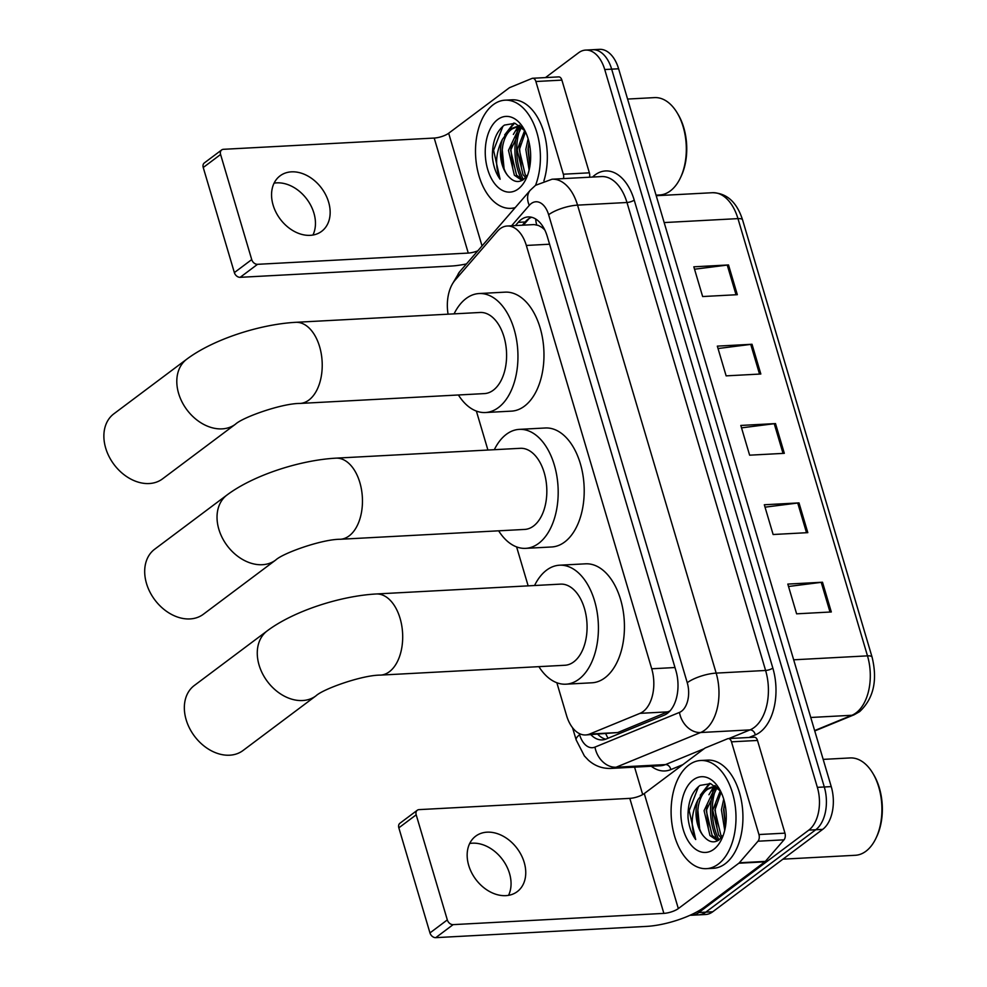 <?xml version="1.0" encoding="UTF-8"?>
<svg xmlns="http://www.w3.org/2000/svg" width="987" height="987" viewBox="0 0 987 987"><rect width="100%" height="100%" fill="white"/><g stroke="black" fill="none" stroke-linecap="round" stroke-linejoin="round"><path stroke-width="1.48" d="M556.853 682.745L566.55 715.513A32.497 19.419 -93.1 0 0 585.649 734.957L617.763 732.551L670.025 710.899M585.649 734.957A32.497 19.419 -93.1 0 0 589.584 734.057L640.02 713.342A32.497 19.419 -93.1 0 0 643.166 711.528A32.497 19.419 -93.1 0 0 651.716 668.779L526.33 245.455A32.497 19.419 -93.1 0 0 507.232 226.011A32.497 19.419 -93.1 0 0 497.275 231.427L455.118 280.111A32.497 19.419 -93.1 0 0 448.073 314.187M543.64 227.726A10.832 6.477 -93.1 0 0 541.629 227.244L538.458 225.468L534.078 224.58L507.232 226.011M541.629 227.244A32.497 19.419 86.9 0 1 544.886 230.107M476.376 411.085L487.911 450.035M516.608 546.921L528.156 585.871M590.868 734.673A32.497 19.419 -93.1 0 0 602.255 739.905A32.497 19.419 -93.1 0 0 606.178 739.004L664.189 715.18A32.497 19.419 -93.1 0 0 667.335 713.379A32.497 19.419 -93.1 0 0 675.898 670.617L547.254 236.362A32.497 19.419 -93.1 0 0 528.168 216.93A32.497 19.419 -93.1 0 0 518.212 222.346L515.411 225.579M521.555 179.474A43.329 25.896 86.9 0 1 517.509 131.567A43.329 25.896 86.9 0 0 521.555 179.474M518.422 128.754A43.329 25.896 86.9 0 1 519.15 126.842A43.329 25.896 86.9 0 0 518.422 128.754M519.273 126.546A43.329 25.896 86.9 0 1 519.693 125.559A43.329 25.896 86.9 0 0 519.273 126.546M717.154 839.789A43.329 25.896 86.9 0 1 713.095 791.895A43.329 25.896 86.9 0 0 717.154 839.789M714.02 789.082A43.329 25.896 86.9 0 1 714.748 787.17A43.329 25.896 86.9 0 0 714.02 789.082M714.872 786.873A43.329 25.896 86.9 0 1 715.291 785.886A43.329 25.896 86.9 0 0 714.872 786.873M545.478 77.591L578.555 52.792A32.497 19.419 86.9 0 1 585.636 50.09A32.497 19.419 86.9 0 1 604.735 69.534L817.359 787.355A32.497 19.419 86.9 0 1 808.809 830.116L698.845 912.519A32.497 19.419 86.9 0 1 691.776 915.233A32.497 19.419 86.9 0 1 690.197 915.208M642.697 794.584L634.579 767.158M585.636 50.09L599.516 49.35A32.497 19.419 86.9 0 1 618.615 68.782L831.239 786.614A32.497 19.419 86.9 0 1 822.689 829.376L712.725 911.778L705.791 912.148A32.497 19.419 86.9 0 1 698.71 914.863A32.497 19.419 86.9 0 0 705.791 912.148L815.755 829.746L705.791 912.148L698.845 912.519M831.239 786.614L824.305 786.984A32.497 19.419 86.9 0 1 815.755 829.746A32.497 19.419 86.9 0 0 824.305 786.984L611.669 69.152L824.305 786.984L817.359 787.355M592.57 49.72A32.497 19.419 86.9 0 1 611.669 69.152A32.497 19.419 86.9 0 0 592.57 49.72M522.345 225.209L525.146 221.976A32.497 19.419 86.9 0 1 531.66 217.263M605.697 739.189A32.497 19.419 86.9 0 1 597.801 734.303M520.001 129.1A43.329 25.896 -93.1 0 0 523.406 179.597L527.65 174.958M715.6 789.415A43.329 25.896 -93.1 0 0 719.005 839.925L723.249 835.286M694.54 269.217L727.246 265.071A8.661 2.579 -16.5 0 1 728.517 264.948L693.824 266.811L702.645 296.544L737.326 294.694L728.517 264.948M718.042 348.534L750.737 344.389A8.661 2.579 -16.5 0 1 752.02 344.266L717.327 346.129L726.136 375.862L760.829 374.011L752.02 344.266M788.527 586.488L821.221 582.342A8.661 2.579 -16.5 0 1 822.504 582.231L787.811 584.082L796.62 613.828L831.313 611.965L822.504 582.231M765.024 507.17L797.73 503.025A8.661 2.579 -16.5 0 1 799.001 502.901L764.32 504.764L773.129 534.51L807.81 532.647L799.001 502.901M741.533 427.852L774.24 423.707A8.661 2.579 -16.5 0 1 775.511 423.583L740.818 425.446L749.626 455.18L784.32 453.329L775.511 423.583M712.725 911.778A32.497 19.419 86.9 0 1 705.643 914.493L691.776 915.233M469.676 843.49A34.656 25.798 -126.8 0 1 509.514 873.433A34.656 25.798 -126.8 0 1 508.539 895.332M468.702 865.389A34.656 25.798 53.2 0 0 517.237 891.643A34.656 25.798 53.2 0 0 524.208 862.428A34.656 25.798 53.2 0 0 475.672 836.174A34.656 25.798 53.2 0 0 468.702 865.389M731.478 741.829A5.416 3.232 -93.1 0 0 728.295 738.597L754.315 737.203A5.416 3.232 86.9 0 1 757.498 740.447L731.478 741.829L758.941 834.533L784.961 833.151A5.416 3.232 86.9 0 1 784.011 839.826L765.344 861.392A5.416 3.232 86.9 0 1 764.863 861.836L704.348 907.189A43.329 12.905 -16.5 0 1 646.51 926.398L435.76 937.65A5.416 4.034 -126.8 0 1 429.962 932.925L447.321 919.909A5.416 4.034 53.2 0 0 453.132 924.634L663.869 913.382A10.832 3.22 163.5 0 0 678.328 908.583L738.844 863.23A5.416 3.232 -93.1 0 0 739.325 862.774L757.991 841.208A5.416 3.232 -93.1 0 0 758.941 834.533M757.498 740.447L784.961 833.151M728.295 738.597A5.416 3.232 -93.1 0 0 727.641 738.745L705.298 747.924A5.416 3.232 -93.1 0 0 704.78 748.22L644.264 793.573A10.832 3.22 163.5 0 1 629.805 798.372L419.056 809.624A5.416 4.034 53.2 0 0 417.279 810.253A5.416 4.034 53.2 0 0 416.193 814.818L398.834 827.834L429.962 932.925M398.834 827.834A5.416 4.034 -126.8 0 1 399.92 823.257L417.279 810.253M416.193 814.818L447.321 919.909M823.17 759.385L850.115 757.942A48.745 29.129 86.9 0 1 872.668 773.006L873.507 774.413A46.574 27.833 86.9 0 1 876.826 836.421L876.123 837.901A48.745 29.129 86.9 0 1 865.932 851.238A48.745 29.129 86.9 0 1 855.31 855.285L782.95 859.159M872.668 773.006A48.745 29.129 86.9 0 1 876.123 837.901M688.864 765.011A54.162 32.361 86.9 0 1 700.659 760.496A54.162 32.361 86.9 0 1 734.735 802.665A54.162 32.361 86.9 0 1 718.228 864.156A54.162 32.361 86.9 0 1 706.433 868.659A54.162 32.361 86.9 0 1 672.357 826.501A54.162 32.361 86.9 0 1 688.864 765.011M700.659 760.496L707.593 760.126A54.162 32.361 86.9 0 1 741.681 802.283A54.162 32.361 86.9 0 1 725.174 863.785A54.162 32.361 86.9 0 1 713.379 868.289L706.433 868.659M720.559 791.13L710.64 783.641L700.054 785.405C691.714 791.796 687.705 802.542 688.038 817.655C688.938 826.464 691.492 833.768 695.699 839.542C690.382 826.551 691.159 813.239 698.043 799.643A27.081 16.187 86.9 0 0 704.471 837.099C709.184 842.256 714.02 843.194 719.005 839.925M713.823 849.289A37.913 22.652 86.9 0 1 683.288 829.759A37.913 22.652 86.9 0 1 693.269 779.878A37.913 22.652 86.9 0 1 719.067 788.44A37.913 22.652 86.9 0 1 721.756 838.913A37.913 22.652 86.9 0 1 713.823 849.289M717.623 788.033L716.537 788.712L706.236 810.574L712.133 835.434L718.425 840.307M716.5 787.614L714.378 788.823L704.076 810.685L709.974 835.545L717.623 840.764M721.102 792.265L714.909 810.105L720.806 834.965L722.287 836.68M720.288 790.772L712.737 810.228L718.635 835.088L721.287 837.877M724.705 802.813L723.582 809.648L725.47 826.612M723.718 799.112L721.411 809.759L724.717 830.301M716.772 787.021L712.12 787.009L705.705 789.292L698.043 799.643M713.206 786.997L707.876 789.168C695.366 796.645 694.182 827.032 704.471 837.099M718.092 788.243L712.12 787.009M714.859 785.59L713.663 786.923M713.576 787.021L708.937 794.757M709.419 783.37L700.264 795.226M724.483 803.702L723.866 808.785L725.482 826.538M715.809 804.171L715.193 809.254L716.969 827.599M715.489 786.022L714.736 786.873M714.526 787.132L711.923 790.92M707.136 804.627L706.532 809.722L708.296 828.068M710.184 783.53L703.25 791.377M698.463 805.096L697.858 810.179L699.623 828.525M698.512 786.553L689.185 810.648L695.699 839.542M154.663 549.228A40.615 30.239 53.2 0 0 146.495 583.465A40.615 30.239 53.2 0 0 203.384 614.235L275.718 560.024A40.615 30.239 -126.8 0 1 218.843 529.254A40.615 30.239 -126.8 0 1 226.998 495.005L154.663 549.228M275.718 560.024C283.158 552.967 322.305 539.161 340.281 539.272L524.665 529.427A40.615 24.28 -93.1 0 0 533.511 526.046A40.615 24.28 -93.1 0 0 545.885 479.929A40.615 24.28 -93.1 0 0 520.334 448.308L335.95 458.153C299.838 460.164 253.363 475.228 226.998 495.005M494.327 449.69A59.578 35.606 86.9 0 1 506.343 434.329A59.578 35.606 86.9 0 1 519.322 429.37A59.578 35.606 86.9 0 1 556.804 475.746A59.578 35.606 86.9 0 1 538.643 543.393A59.578 35.606 86.9 0 1 525.676 548.353A59.578 35.606 86.9 0 1 498.657 530.821M519.322 429.37L545.33 427.988A59.578 35.606 86.9 0 1 582.823 474.365A59.578 35.606 86.9 0 1 564.663 542.011A59.578 35.606 86.9 0 1 551.684 546.971L525.676 548.353M194.316 685.496A40.615 30.239 53.2 0 0 186.148 719.733A40.615 30.239 53.2 0 0 243.036 750.502L315.951 695.847A40.615 30.239 -126.8 0 1 259.075 665.078A40.615 30.239 -126.8 0 1 267.243 630.841L194.316 685.496M315.951 695.847C323.391 688.803 362.537 674.985 380.526 675.108L564.897 665.263A40.615 24.28 -93.1 0 0 573.743 661.882A40.615 24.28 -93.1 0 0 586.13 615.752A40.615 24.28 -93.1 0 0 560.567 584.131L376.195 593.977C340.071 596 293.608 611.064 267.243 630.841M534.559 585.525A59.578 35.606 86.9 0 1 546.576 570.165A59.578 35.606 86.9 0 1 559.555 565.206A59.578 35.606 86.9 0 1 597.036 611.582A59.578 35.606 86.9 0 1 578.888 679.229A59.578 35.606 86.9 0 1 565.909 684.188A59.578 35.606 86.9 0 1 538.89 666.644M559.555 565.206L585.575 563.824A59.578 35.606 86.9 0 1 623.056 610.2A59.578 35.606 86.9 0 1 604.895 677.835A59.578 35.606 86.9 0 1 591.929 682.794L565.909 684.188M113.85 413.824A40.615 30.239 53.2 0 0 105.683 448.073A40.615 30.239 53.2 0 0 162.571 478.843L235.486 424.188A40.615 30.239 -126.8 0 1 178.61 393.418A40.615 30.239 -126.8 0 1 186.765 359.182L113.85 413.824M235.486 424.188C242.913 417.143 282.06 403.325 300.048 403.436L484.432 393.591A40.615 24.28 -93.1 0 0 493.278 390.21A40.615 24.28 -93.1 0 0 505.652 344.093A40.615 24.28 -93.1 0 0 480.089 312.472L295.718 322.317C259.606 324.328 213.13 339.392 186.765 359.182M454.082 313.866A59.578 35.606 86.9 0 1 466.111 298.506A59.578 35.606 86.9 0 1 479.077 293.546A59.578 35.606 86.9 0 1 516.571 339.923A59.578 35.606 86.9 0 1 498.41 407.569A59.578 35.606 86.9 0 1 485.431 412.529A59.578 35.606 86.9 0 1 458.412 394.985M479.077 293.546L505.097 292.152A59.578 35.606 86.9 0 1 542.591 338.529A59.578 35.606 86.9 0 1 524.43 406.175A59.578 35.606 86.9 0 1 511.451 411.135L485.431 412.529M274.09 183.163A34.656 25.798 -126.8 0 1 313.915 213.118A34.656 25.798 -126.8 0 1 312.941 235.017M273.103 205.074A34.656 25.798 53.2 0 0 321.651 231.328A34.656 25.798 53.2 0 0 328.609 202.101A34.656 25.798 53.2 0 0 280.074 175.846A34.656 25.798 53.2 0 0 273.103 205.074M535.879 81.514A5.416 3.232 -93.1 0 0 532.696 78.269L558.716 76.887A5.416 3.232 86.9 0 1 561.899 80.12L535.879 81.514L563.343 174.218L589.362 172.824A5.416 3.232 86.9 0 1 589.498 177.216M561.899 80.12L589.362 172.824M466.444 263.936A43.329 12.905 -16.5 0 1 450.911 266.071L240.174 277.322A5.416 4.034 -126.8 0 1 234.363 272.597L251.722 259.593A5.416 4.034 53.2 0 0 257.533 264.319L468.27 253.067A10.832 3.22 163.5 0 0 477.77 250.858M532.696 78.269A5.416 3.232 -93.1 0 0 532.042 78.417L509.699 87.596A5.416 3.232 -93.1 0 0 509.181 87.892L448.666 133.245A10.832 3.22 163.5 0 1 434.206 138.057L223.469 149.308A5.416 4.034 53.2 0 0 221.68 149.925A5.416 4.034 53.2 0 0 220.595 154.49L203.236 167.506L234.363 272.597M203.236 167.506A5.416 4.034 -126.8 0 1 204.321 162.941L221.68 149.925M220.595 154.49L251.722 259.593M563.478 178.61A5.416 3.232 -93.1 0 0 563.343 174.218M627.572 99.058L654.517 97.614A48.745 29.129 86.9 0 1 677.07 112.691L677.909 114.085A46.574 27.833 86.9 0 1 681.227 176.105L680.536 177.586A48.745 29.129 86.9 0 1 670.333 190.91A48.745 29.129 86.9 0 1 659.711 194.97L656.047 195.167M677.07 112.691A48.745 29.129 86.9 0 1 680.536 177.586M515.239 207.591A54.162 32.361 86.9 0 1 510.834 208.343A54.162 32.361 86.9 0 1 476.758 166.174A54.162 32.361 86.9 0 1 493.266 104.684A54.162 32.361 86.9 0 1 505.06 100.18A54.162 32.361 86.9 0 1 535.571 128.52A54.162 32.361 86.9 0 1 535.546 185.309M505.06 100.18L512.006 99.81A54.162 32.361 86.9 0 1 541.715 126.04A54.162 32.361 86.9 0 1 543.911 180.831M524.961 130.815L515.041 123.326L504.456 125.078C496.116 131.468 492.118 142.214 492.439 157.34C493.34 166.149 495.893 173.441 500.101 179.227C494.783 166.223 495.56 152.923 502.445 139.315A27.081 16.187 86.9 0 0 508.873 176.784C513.585 181.929 518.434 182.866 523.406 179.597M518.237 188.961A37.913 22.652 86.9 0 1 487.701 169.443A37.913 22.652 86.9 0 1 497.67 119.563A37.913 22.652 86.9 0 1 523.468 128.125A37.913 22.652 86.9 0 1 526.17 178.598A37.913 22.652 86.9 0 1 518.237 188.961M522.024 127.705L520.951 128.384L510.637 150.246L516.534 175.106L522.826 179.992M520.914 127.286L518.78 128.495L508.478 150.357L514.375 175.23L522.037 180.448M525.503 131.937L519.31 149.79L525.207 174.65L526.688 176.352M524.689 130.457L517.151 149.901L523.048 174.761L525.689 177.561M529.106 142.486L527.983 149.321L529.871 166.285M528.119 138.797L525.824 149.432L529.118 169.986M521.173 126.706L516.522 126.681L510.106 128.964L502.445 139.315M517.607 126.681L512.278 128.853C499.767 136.329 498.583 166.717 508.873 176.784M522.493 127.928L516.522 126.681M519.273 125.275L518.064 126.595M517.978 126.694L513.351 134.442M513.82 123.042L504.678 134.898M528.884 143.386L528.279 148.469L529.883 166.211M520.211 143.843L519.606 148.926L521.37 167.284M519.89 125.694L519.137 126.546M518.928 126.805L516.324 130.592M511.537 144.312L510.933 149.395L512.697 167.741M514.585 123.202L507.651 131.061M502.876 144.768L502.26 149.851L504.036 168.209M502.926 126.225L493.586 150.32L500.101 179.227M668.211 711.837L640.02 713.342M535.707 218.991A32.497 22.146 40.9 0 0 536.694 224.863M605.808 733.872A32.497 25.502 67.7 0 0 608.091 738.227M674.985 667.533L651.716 668.779M617.763 732.551L589.584 734.057M549.586 244.208L526.33 245.455M579.246 733.526L579.616 734.76A21.665 12.942 -93.1 0 0 594.964 747.11L679.451 712.417A21.665 12.942 -93.1 0 0 681.548 711.22A21.665 12.942 -93.1 0 0 687.248 682.708L548.636 214.734A21.665 12.942 -93.1 0 0 531.179 203.581A21.665 12.942 -93.1 0 0 529.266 205.382L511.599 225.776M548.636 214.734A21.665 6.453 163.5 0 1 577.555 205.136L716.167 673.109A43.329 25.896 86.9 0 1 704.767 730.121A43.329 25.896 86.9 0 1 700.573 732.527L750.009 729.886A43.329 25.896 -93.1 0 0 754.204 727.481A43.329 25.896 -93.1 0 0 765.604 670.469L626.979 202.495A43.329 25.896 -93.1 0 0 601.527 176.574L552.091 179.215A43.329 25.896 86.9 0 1 577.555 205.136L626.979 202.495A5.416 1.616 -16.5 0 0 634.209 200.09L772.833 668.063A5.416 1.616 -16.5 0 1 765.604 670.469L716.167 673.109A21.665 6.453 163.5 0 0 687.248 682.708M552.091 179.215L535.534 185.322L530.229 190.281A21.665 14.768 40.9 0 0 529.266 205.382M772.833 668.063A48.745 29.129 86.9 0 1 760.002 732.206A48.745 29.129 86.9 0 1 755.289 734.92L749.022 737.486M682.831 764.666L670.79 769.613A48.745 29.129 86.9 0 1 651.284 766.257M592.533 177.055A48.745 29.129 86.9 0 1 634.209 200.09M808.809 830.116L822.689 829.376M604.735 69.534L618.615 68.782M679.451 712.417A21.665 17.001 67.7 0 0 700.573 732.527L616.085 767.22L665.509 764.58L704.064 748.751M594.964 747.11A21.665 17.001 67.7 0 0 616.085 767.22A43.329 25.896 86.9 0 1 610.842 768.417L660.278 765.776A43.329 25.896 -93.1 0 0 665.509 764.58A5.416 4.256 -112.3 0 1 670.79 769.613M728.875 738.56L750.009 729.886A5.416 4.256 -112.3 0 1 755.289 734.92M530.229 190.281L459.621 271.832A21.665 14.768 40.9 0 0 457.067 277.865M579.616 734.76A21.665 6.453 163.5 0 0 576.186 739.979L584.39 755.956L588.314 760.101C594.803 765.924 602.317 768.7 610.842 768.417M525.146 221.976L518.212 222.346M814.645 730.577L851.88 715.279A43.329 25.896 -93.1 0 0 856.074 712.873A43.329 25.896 -93.1 0 0 867.487 655.861A10.832 3.22 -16.5 0 1 872.076 657.12C877.727 680.401 873.581 698.562 859.64 711.627L854.113 714.785L814.744 730.948M854.113 714.785A10.832 8.501 67.7 0 1 851.88 715.279L810.759 717.475M793.671 659.809L867.487 655.861L737.968 218.62A43.329 25.896 -93.1 0 0 712.503 192.712C726.814 193.094 736.833 202.15 742.569 219.879A10.832 3.22 163.5 0 0 737.968 218.62L664.165 222.569M774.24 423.707L783.036 453.403M797.73 503.025L806.527 532.721M821.221 582.342L830.018 612.039M750.737 344.389L759.534 374.085M727.246 265.071L736.043 294.768M629.805 798.372L663.869 913.382M644.264 793.573L678.328 908.583M764.863 861.836L738.844 863.23M453.132 924.634L435.76 937.65M739.325 862.774L765.344 861.392M784.011 839.826L757.991 841.208M340.281 539.272A40.615 24.28 -93.1 0 0 349.139 535.892A40.615 24.28 -93.1 0 0 359.823 482.446A40.615 24.28 -93.1 0 0 335.95 458.153M380.526 675.108A40.615 24.28 -93.1 0 0 389.371 671.728A40.615 24.28 -93.1 0 0 400.056 618.281A40.615 24.28 -93.1 0 0 376.195 593.977M300.048 403.436A40.615 24.28 -93.1 0 0 308.894 400.056A40.615 24.28 -93.1 0 0 319.591 346.61A40.615 24.28 -93.1 0 0 295.718 322.317M434.206 138.057L468.27 253.067M448.666 133.245L482.038 245.936M257.533 264.319L240.174 277.322M529.168 218.485L523.394 225.147M459.621 271.832L452.626 283.59M572.559 727.752L576.186 739.979M742.569 219.879L872.076 657.12M712.503 192.712L656.207 195.71M510.834 208.343L514.77 208.134"/></g></svg>

